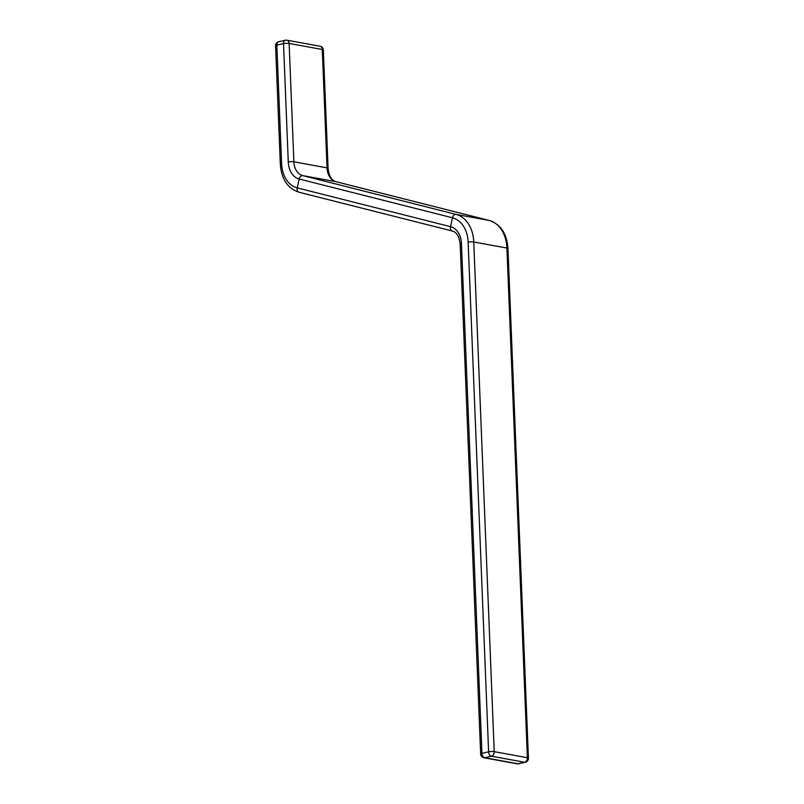 <?xml version="1.0" encoding="UTF-8"?>
<svg xmlns="http://www.w3.org/2000/svg" width="804" height="804" viewBox="0 0 804 804"><rect width="100%" height="100%" fill="white"/><g stroke="black" fill="none" stroke-linecap="round" stroke-linejoin="round"><path stroke-width="1.21" d="M452.149 230.979L299.098 192.256A3.98 2.744 -75.8 0 1 298.967 192.226A3.98 2.744 -75.8 0 1 297.249 187.885L450.541 226.668A21.025 15.226 100.3 0 1 461.466 243.682L481.938 753.348L488.611 751.83L468.139 242.165A30.11 21.808 -79.7 0 0 452.491 217.794L299.199 179.011A21.025 15.226 100.3 0 1 288.274 161.996L283.521 43.617L276.847 45.135L281.601 163.503A30.11 21.808 -79.7 0 0 297.249 187.885L299.199 179.011A3.98 2.744 -75.8 0 1 302.746 175.614L456.039 214.407L489.184 220.447L335.891 181.664A17.045 12.341 100.3 0 1 327.037 167.865L322.283 49.496L289.128 43.446L293.892 161.815A17.045 12.341 -79.7 0 0 302.746 175.614L335.891 181.664A3.98 2.744 -75.8 0 1 336.012 181.684A3.98 2.744 -75.8 0 1 336.132 181.724M452.391 231.039A3.98 2.744 -75.8 0 1 452.27 231.009A3.98 2.744 -75.8 0 1 450.541 226.668L452.491 217.794A3.98 2.744 -75.8 0 1 456.039 214.407A34.09 24.683 100.3 0 1 473.757 241.994L494.219 751.66L527.374 757.71L506.902 248.034L473.757 241.994A3.98 0.814 -2.3 0 0 468.139 242.165M525.334 762.252A3.98 3.98 0 0 0 528.429 758.212A3.98 0.814 177.7 0 0 527.374 757.71A3.98 2.884 -79.7 0 1 524.61 762.262L491.465 756.212L484.792 757.73L517.937 763.78L524.61 762.262A3.98 2.623 77.2 0 0 525.334 762.252L518.67 763.77A3.98 2.623 77.2 0 1 517.937 763.78A3.98 2.884 -79.7 0 1 517.072 763.8A3.98 3.98 0 0 0 518.67 763.77M288.274 161.996A3.98 0.814 -2.3 0 1 293.892 161.815L327.037 167.865A3.98 0.814 -2.3 0 1 328.092 168.368L323.339 49.999A3.98 3.98 0 0 0 320.072 46.24L286.927 40.2A3.98 3.98 0 0 0 285.33 40.23A3.98 2.623 77.2 0 0 283.521 43.617A3.98 0.814 177.7 0 1 289.128 43.446A3.98 2.884 -79.7 0 0 286.927 40.2M528.429 758.212L507.957 248.547A3.98 0.814 -2.3 0 0 506.902 248.034A34.09 24.683 -79.7 0 0 489.184 220.447A3.98 2.744 -75.8 0 1 489.314 220.477A3.98 2.744 -75.8 0 1 489.465 220.517M517.072 763.8L483.928 757.76A3.98 2.884 -79.7 0 0 484.792 757.73A3.98 2.623 77.2 0 1 481.938 753.348A3.98 0.814 177.7 0 0 480.661 754.001L460.189 244.336A3.98 0.814 -2.3 0 1 461.466 243.682M491.465 756.212A3.98 2.884 -79.7 0 0 494.219 751.66A3.98 0.814 -2.3 0 0 488.611 751.83A3.98 2.623 77.2 0 0 491.465 756.212M460.189 244.336C459.305 236.567 456.662 232.125 452.27 231.009L298.967 192.226C287.601 188.387 281.39 179.031 280.325 164.157A3.98 0.814 -2.3 0 1 281.601 163.503M275.571 45.788A3.98 0.814 -2.3 0 1 276.847 45.135A3.98 2.623 77.2 0 1 278.666 41.748A3.98 3.98 0 0 0 275.571 45.788L280.325 164.157M320.072 46.24A3.98 2.884 -79.7 0 1 322.283 49.496A3.98 0.814 -2.3 0 1 323.339 49.999M286.063 40.22A3.98 2.623 77.2 0 0 285.33 40.23L278.666 41.748M507.957 248.547C506.902 233.673 500.681 224.316 489.314 220.477L336.012 181.684C331.62 180.568 328.977 176.136 328.092 168.368M480.661 754.001A3.98 3.98 0 0 0 483.928 757.76"/></g></svg>

